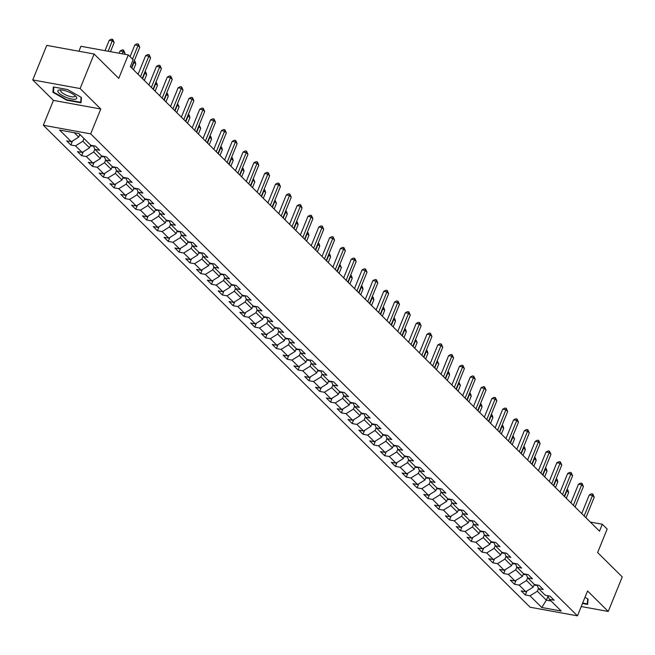 <?xml version="1.0" encoding="UTF-8"?>
<svg xmlns="http://www.w3.org/2000/svg" width="655" height="655" viewBox="0 0 655 655"><rect width="100%" height="100%" fill="white"/><g stroke="black" fill="none" stroke-linecap="round" stroke-linejoin="round"><path stroke-width="0.98" d="M43.328 125.244L530.108 607.226L577.464 615.847L90.677 133.866L43.328 125.244L53.423 100.387L100.772 109.008L80.106 88.54L32.75 79.918L53.423 100.387M32.75 79.918L46.767 45.391L94.123 54.013L118.743 78.395L128.282 54.914L80.925 46.292L78.919 51.246M581.247 606.538L608.233 611.451L622.25 576.924L597.63 552.542L607.16 529.06L602.305 524.254L590.319 522.076M80.106 88.54L94.123 54.013M547.801 595.706L549.43 599.366L554.105 600.217L549.946 596.091L545.271 595.248L538.615 588.649L543.282 589.5L539.122 585.382L534.455 584.53L527.791 577.939L532.466 578.791L528.298 574.664L523.632 573.821L516.975 567.222L521.642 568.073L517.483 563.955L512.808 563.103L506.151 556.513L510.826 557.364L506.659 553.238L501.992 552.386L495.327 545.795L500.002 546.647L495.843 542.528L491.168 541.677L484.512 535.086L489.179 535.937L485.019 531.811L480.352 530.959L473.688 524.368L478.363 525.22L474.195 521.102L469.529 520.25L462.872 513.659L467.539 514.502L463.38 510.384L458.705 509.533L452.048 502.942L456.723 503.793L452.556 499.675L447.889 498.823L441.224 492.224L445.899 493.076L441.74 488.958L437.065 488.106L430.409 481.515L435.076 482.367L430.916 478.24L426.249 477.397L419.585 470.798L424.26 471.649L420.101 467.531L415.426 466.679L408.769 460.088L413.436 460.94L409.277 456.813L404.602 455.97L397.945 449.371L402.62 450.222L398.453 446.104L393.786 445.253L387.121 438.662L391.796 439.513L387.637 435.387L382.962 434.535L376.306 427.944L380.973 428.796L376.813 424.677L372.146 423.826L365.482 417.235L370.157 418.087L365.998 413.96L361.323 413.108L354.666 406.518L359.333 407.369L355.174 403.251L350.499 402.399L343.842 395.808L348.517 396.652L344.35 392.533L339.683 391.682L333.027 385.091L337.693 385.942L333.534 381.824L328.859 380.973L322.203 374.373L326.87 375.225L322.71 371.107L318.043 370.255L311.379 363.664L316.054 364.516L311.895 360.397L307.22 359.546L300.563 352.947L305.23 353.798L301.071 349.68L296.396 348.828L289.739 342.238L294.414 343.089L290.247 338.962L285.58 338.119L278.924 331.52L283.59 332.372L279.431 328.253L274.756 327.402L268.1 320.811L272.767 321.662L268.607 317.536L263.94 316.684L257.276 310.093L261.951 310.945L257.792 306.827L253.117 305.975L246.46 299.384L251.127 300.236L246.968 296.109L242.293 295.258L235.636 288.667L240.311 289.518L236.144 285.4L231.477 284.548L224.821 277.957L229.487 278.801L225.328 274.682L220.653 273.831L213.997 267.24L218.672 268.091L214.504 263.973L209.837 263.122L203.173 256.523L207.848 257.374L203.689 253.256L199.014 252.404L192.357 245.813L197.024 246.665L192.865 242.547L188.19 241.695L181.533 235.096L186.208 235.947L182.041 231.829L177.374 230.978L170.718 224.387L175.384 225.238L171.225 221.112L166.55 220.268L159.894 213.669L164.569 214.521L160.401 210.402L155.734 209.551L149.07 202.96L153.745 203.811L149.586 199.685L144.911 198.833L138.254 192.243L142.921 193.094L138.762 188.976L134.095 188.124L127.43 181.533L132.105 182.385L127.938 178.258L123.271 177.407L116.615 170.816L121.281 171.667L117.122 167.549L112.447 166.697L105.791 160.107L110.466 160.95L106.298 156.832L101.631 155.98L94.967 149.389L99.642 150.241L95.483 146.122L90.808 145.271L79.018 133.595L59.564 130.05L71.354 141.726L66.687 140.874L70.846 145.001L72.451 141.046M549.43 599.366L561.229 611.041L541.775 607.496L529.977 595.821L525.31 594.969L526.915 591.015M70.846 145.001L75.513 145.844L82.178 152.443L77.503 151.592L81.67 155.71L86.337 156.561L92.994 163.152L88.327 162.301L92.486 166.427L97.161 167.279L103.817 173.87L99.142 173.018L103.31 177.137L107.977 177.988L114.641 184.579L109.966 183.727L114.126 187.854L118.801 188.706L125.457 195.296L120.79 194.445L124.949 198.563L129.616 199.415L136.281 206.006L131.606 205.162L135.773 209.281L140.44 210.132L147.097 216.723L142.43 215.872L146.589 219.99L151.264 220.841L157.921 227.432L153.245 226.589L157.413 230.707L162.08 231.559L168.744 238.15L164.069 237.298L168.229 241.417L172.904 242.268L179.56 248.867L174.893 248.016L179.052 252.134L183.719 252.986L190.384 259.577L185.709 258.725L189.868 262.851L194.543 263.695L201.2 270.294L196.533 269.442L200.692 273.561L205.367 274.412L212.023 281.003L207.348 280.152L211.516 284.278L216.183 285.122L222.847 291.721L218.172 290.869L222.332 294.987L227.007 295.839L233.663 302.43L228.996 301.578L233.155 305.705L237.822 306.556L244.487 313.147L239.812 312.296L243.971 316.414L248.646 317.266L255.303 323.857L250.636 323.005L254.795 327.132L259.47 327.983L266.127 334.574L261.451 333.723L265.619 337.841L270.286 338.692L276.942 345.283L272.275 344.44L276.435 348.558L281.11 349.41L287.766 356.001L283.099 355.149L287.258 359.267L291.925 360.119L298.59 366.718L293.915 365.867L298.074 369.985L302.749 370.836L309.406 377.427L304.739 376.576L308.898 380.702L313.573 381.546L320.229 388.145L315.554 387.293L319.722 391.412L324.389 392.263L331.045 398.854L326.378 398.003L330.538 402.129L335.213 402.972L341.869 409.572L337.202 408.72L341.361 412.838L346.028 413.69L352.693 420.281L348.018 419.429L352.177 423.556L356.852 424.407L363.509 430.998L358.842 430.147L363.001 434.265L367.676 435.117L374.332 441.707L369.657 440.856L373.825 444.982L378.492 445.834L385.148 452.425L380.481 451.573L384.641 455.692L389.316 456.543L395.972 463.134L391.297 462.291L395.464 466.409L400.131 467.261L406.796 473.852L402.121 473L406.28 477.118L410.955 477.97L417.612 484.569L412.945 483.717L417.104 487.836L421.779 488.687L428.435 495.278L423.76 494.427L427.928 498.545L432.595 499.397L439.251 505.996L434.584 505.144L438.744 509.262L443.419 510.114L450.075 516.705L445.4 515.853L449.567 519.98L454.234 520.823L460.899 527.422L456.224 526.571L460.383 530.689L465.058 531.541L471.715 538.132L467.048 537.28L471.207 541.407L475.874 542.258L482.538 548.849L477.863 547.998L482.031 552.116L486.698 552.967L493.354 559.558L488.687 558.707L492.847 562.833L497.522 563.685L504.178 570.276L499.503 569.424L503.67 573.543L508.337 574.394L515.002 580.985L510.327 580.142L514.486 584.26L519.161 585.111L525.818 591.702L521.151 590.851L525.31 594.969M128.282 54.914L133.137 59.72L130.329 66.622L599.497 531.164L602.305 524.254M534.292 584.375L533.178 587.109L526.522 580.518L527.676 577.677M536.985 584.989L538.615 588.649M525.818 591.702L533.178 587.109M519.161 585.111L526.522 580.518M523.476 573.657L522.362 576.4L515.706 569.801L516.852 566.96M526.161 574.279L527.791 577.939M515.002 580.985L522.362 576.4M508.337 574.394L515.706 569.801M512.652 562.948L511.539 565.683L504.882 559.092L506.037 556.251M515.346 563.562L516.975 567.222M504.178 570.276L511.539 565.683M497.522 563.685L504.882 559.092M501.828 552.231L500.723 554.965L494.058 548.374L495.213 545.533M504.522 552.853L506.151 556.513M493.354 559.558L500.723 554.965M486.698 552.967L494.058 548.374M491.013 541.521L489.899 544.256L483.243 537.665L484.397 534.824M493.698 542.135L495.327 545.795M482.538 548.849L489.899 544.256M475.874 542.258L483.243 537.665M480.189 530.804L479.075 533.538L472.419 526.947L473.573 524.106M482.882 531.426L484.512 535.086M471.715 538.132L479.075 533.538M465.058 531.541L472.419 526.947M469.373 520.095L468.259 522.829L461.603 516.238L462.749 513.397M472.058 520.709L473.688 524.368M460.899 527.422L468.259 522.829M454.234 520.823L461.603 516.238M458.549 509.377L457.436 512.112L450.779 505.521L451.934 502.68M461.243 509.999L462.872 513.659M450.075 516.705L457.436 512.112M443.419 510.114L450.779 505.521M447.725 498.66L446.62 501.402L439.955 494.803L441.11 491.962M450.419 499.282L452.048 502.942M439.251 505.996L446.62 501.402M432.595 499.397L439.955 494.803M436.91 487.95L435.796 490.685L429.14 484.094L430.294 481.253M439.595 488.565L441.224 492.224M428.435 495.278L435.796 490.685M421.779 488.687L429.14 484.094M426.086 477.233L424.972 479.976L418.316 473.377L419.47 470.536M428.779 477.855L430.409 481.515M417.612 484.569L424.972 479.976M410.955 477.97L418.316 473.377M415.27 466.524L414.156 469.258L407.5 462.667L408.646 459.826M417.956 467.138L419.585 470.798M406.796 473.852L414.156 469.258M400.131 467.261L407.5 462.667M404.446 455.806L403.333 458.549L396.676 451.95L397.831 449.109M407.14 456.429L408.769 460.088M395.972 463.134L403.333 458.549M389.316 456.543L396.676 451.95M393.622 445.097L392.517 447.832L385.852 441.241L387.007 438.4M396.316 445.711L397.945 449.371M385.148 452.425L392.517 447.832M378.492 445.834L385.852 441.241M382.807 434.38L381.693 437.114L375.037 430.523L376.191 427.682M385.492 435.002L387.121 438.662M374.332 441.707L381.693 437.114M367.676 435.117L375.037 430.523M371.983 423.67L370.869 426.405L364.213 419.814L365.367 416.973M374.676 424.284L376.306 427.944M363.509 430.998L370.869 426.405M356.852 424.407L364.213 419.814M361.167 412.953L360.053 415.688L353.397 409.097L354.543 406.256M363.852 413.575L365.482 417.235M352.693 420.281L360.053 415.688M346.028 413.69L353.397 409.097M350.343 402.244L349.23 404.978L342.573 398.387L343.728 395.546M353.037 402.858L354.666 406.518M341.869 409.572L349.23 404.978M335.213 402.972L342.573 398.387M339.519 391.526L338.414 394.261L331.749 387.67L332.904 384.829M342.213 392.148L343.842 395.808M331.045 398.854L338.414 394.261M324.389 392.263L331.749 387.67M328.704 380.817L327.59 383.552L320.934 376.952L322.088 374.12M331.389 381.431L333.027 385.091M320.229 388.145L327.59 383.552M313.573 381.546L320.934 376.952M317.88 370.1L316.774 372.834L310.11 366.243L311.264 363.402M320.573 370.714L322.203 374.373M309.406 377.427L316.774 372.834M302.749 370.836L310.11 366.243M307.064 359.382L305.95 362.125L299.294 355.526L300.448 352.685M309.75 360.004L311.379 363.664M298.59 366.718L305.95 362.125M291.925 360.119L299.294 355.526M296.24 348.673L295.127 351.407L288.47 344.817L289.625 341.976M298.934 349.287L300.563 352.947M287.766 356.001L295.127 351.407M281.11 349.41L288.47 344.817M285.416 337.955L284.311 340.698L277.646 334.099L278.801 331.258M288.11 338.578L289.739 342.238M276.942 345.283L284.311 340.698M270.286 338.692L277.646 334.099M274.601 327.246L273.487 329.981L266.831 323.39L267.985 320.549M277.286 327.86L278.924 331.52M266.127 334.574L273.487 329.981M259.47 327.983L266.831 323.39M263.777 316.529L262.671 319.263L256.007 312.672L257.161 309.831M266.47 317.151L268.1 320.811M255.303 323.857L262.671 319.263M248.646 317.266L256.007 312.672M252.961 305.82L251.848 308.554L245.191 301.963L246.345 299.122M255.647 306.434L257.276 310.093M244.487 313.147L251.848 308.554M237.822 306.556L245.191 301.963M242.137 295.102L241.024 297.837L234.367 291.246L235.522 288.405M244.831 295.724L246.46 299.384M233.663 302.43L241.024 297.837M227.007 295.839L234.367 291.246M231.313 284.393L230.208 287.127L223.543 280.536L224.698 277.695M234.007 285.007L235.636 288.667M222.847 291.721L230.208 287.127M216.183 285.122L223.543 280.536M220.498 273.675L219.384 276.41L212.728 269.819L213.882 266.978M223.183 274.298L224.821 277.957M212.023 281.003L219.384 276.41M205.367 274.412L212.728 269.819M209.674 262.966L208.568 265.701L201.904 259.102L203.058 256.269M212.367 263.58L213.997 267.24M201.2 270.294L208.568 265.701M194.543 263.695L201.904 259.102M198.858 252.249L197.745 254.983L191.088 248.392L192.243 245.551M201.543 252.863L203.173 256.523M190.384 259.577L197.745 254.983M183.719 252.986L191.088 248.392M188.034 241.531L186.921 244.274L180.264 237.675L181.419 234.834M190.728 242.153L192.357 245.813M179.56 248.867L186.921 244.274M172.904 242.268L180.264 237.675M177.21 230.822L176.105 233.557L169.44 226.966L170.595 224.125M179.904 231.436L181.533 235.096M168.744 238.15L176.105 233.557M162.08 231.559L169.44 226.966M166.395 220.105L165.281 222.847L158.625 216.248L159.779 213.407M169.088 220.727L170.718 224.387M157.921 227.432L165.281 222.847M151.264 220.841L158.625 216.248M155.571 209.395L154.465 212.13L147.801 205.539L148.955 202.698M158.264 210.009L159.894 213.669M147.097 216.723L154.465 212.13M140.44 210.132L147.801 205.539M144.755 198.678L143.642 201.412L136.985 194.822L138.139 191.98M147.441 199.3L149.07 202.96M136.281 206.006L143.642 201.412M129.616 199.415L136.985 194.822M133.931 187.969L132.818 190.703L126.161 184.112L127.316 181.271M136.625 188.583L138.254 192.243M125.457 195.296L132.818 190.703M118.801 188.706L126.161 184.112M123.115 177.251L122.002 179.986L115.345 173.395L116.492 170.554M125.801 177.873L127.43 181.533M114.641 184.579L122.002 179.986M107.977 177.988L115.345 173.395M112.292 166.542L111.178 169.277L104.522 162.686L105.676 159.845M114.985 167.156L116.615 170.816M103.817 173.87L111.178 169.277M97.161 167.279L104.522 162.686M101.468 155.825L100.362 158.559L93.698 151.968L94.852 149.127M104.161 156.447L105.791 160.107M92.994 163.152L100.362 158.559M86.337 156.561L93.698 151.968M90.652 145.115L89.538 147.85L82.882 141.251L83.987 138.516M93.337 145.729L94.967 149.389M82.178 152.443L89.538 147.85M75.513 145.844L82.882 141.251M79.828 134.398L78.715 137.132L74.269 132.728M71.354 141.726L78.715 137.132M100.772 109.008L90.677 133.866M608.233 611.451L587.56 590.982L577.464 615.847M547.998 596.132L546.36 600.16L551.109 601.02M538.5 588.386L537.346 591.228L546.36 600.16L541.775 607.496M529.977 595.821L537.346 591.228M81.67 155.71L83.275 151.755M92.486 166.427L94.091 162.473M103.31 177.137L104.915 173.182M114.126 187.854L115.73 183.899M124.949 198.563L126.554 194.609M135.773 209.281L137.378 205.326M146.589 219.99L148.194 216.035M157.413 230.707L159.018 226.753M168.229 241.417L169.833 237.47M179.052 252.134L180.657 248.179M189.868 262.851L191.481 258.897M200.692 273.561L202.297 269.606M211.516 284.278L213.121 280.324M222.332 294.987L223.936 291.033M233.155 305.705L234.76 301.75M243.971 316.414L245.584 312.46M254.795 327.132L256.4 323.177M265.619 337.841L267.224 333.886M276.435 348.558L278.039 344.604M287.258 359.267L288.863 355.321M298.074 369.985L299.687 366.03M308.898 380.702L310.503 376.748M319.722 391.412L321.327 387.457M330.538 402.129L332.142 398.174M341.361 412.838L342.966 408.884M352.177 423.556L353.782 419.601M363.001 434.265L364.606 430.31M373.825 444.982L375.43 441.028M384.641 455.692L386.245 451.737M395.464 466.409L397.069 462.455M406.28 477.118L407.885 473.172M417.104 487.836L418.709 483.881M427.928 498.545L429.533 494.599M438.744 509.262L440.348 505.308M449.567 519.98L451.172 516.025M460.383 530.689L461.988 526.735M471.207 541.407L472.812 537.452M482.031 552.116L483.636 548.161M492.847 562.833L494.451 558.879M503.67 573.543L505.275 569.588M514.486 584.26L516.091 580.305M52.916 92.281L66.744 100.207L80.999 102.802L81.441 97.472L67.612 89.547L53.35 86.951L52.916 92.281L53.595 90.611M582.483 603.484L587.625 604.418L588.059 599.096L584.981 597.327M66.916 99.773L66.744 100.207M132.515 59.106L138.041 45.506L139.769 47.217L131.442 67.727M130.067 56.674L134.84 44.917L138.041 45.506L138.328 44.049L139.769 47.217M134.84 44.917L137.051 43.811L138.328 44.049M79.591 134.987L80.54 135.323A4.135 3.226 -45.3 0 0 80.802 135.356M110.474 51.671L114.175 42.559L112.439 40.839L109.246 40.258L105.013 50.672M109.246 40.258L111.448 39.153L112.734 39.39L108.214 51.262M112.734 39.39L114.175 42.559M67.031 97.71A10.136 2.988 -157.9 0 0 75.833 96.342A10.136 2.988 -157.9 0 0 67.547 91.487A10.136 2.988 -157.9 0 0 59.949 89.891A10.136 2.988 -157.9 0 0 58.688 92.789A10.136 2.988 -157.9 0 0 67.031 97.71M61.333 89.931A7.68 2.26 -157.9 0 0 60.686 90.447A7.68 2.26 -157.9 0 0 67.604 95.695A7.68 2.26 -157.9 0 0 74.916 96.228A7.68 2.26 -157.9 0 0 74.809 95.409M81.097 97.276L80.688 102.278L66.867 99.765L53.473 92.085L53.882 87.049M81.138 101.165L80.688 102.278M587.715 598.891L587.306 603.902L582.663 603.05M587.756 602.788L587.306 603.902M140.53 76.725L148.857 56.215L150.593 57.935L142.266 78.444M138.082 74.293L145.656 55.634L148.857 56.215L149.152 54.758L150.593 57.935M145.656 55.634L147.866 54.529L149.152 54.758M151.354 87.434L159.681 66.933L161.417 68.644L153.09 89.154M148.898 85.011L156.48 66.343L159.681 66.933L159.967 65.475L161.417 68.644M156.48 66.343L158.69 65.238L159.967 65.475M90.406 145.705L91.364 146.04A4.135 3.226 -45.3 0 0 93.362 145.787M124.606 54.242L124.999 53.276L123.263 51.557L120.061 50.975L119.136 53.252M120.061 50.975L122.272 49.87L123.549 50.099L122.338 53.833M123.549 50.099L124.999 53.276M101.23 156.414L102.18 156.758A4.135 3.226 -45.3 0 0 104.186 156.496M133.481 69.741L135.814 63.985L134.087 62.266L131.745 68.022M134.259 60.792L135.069 61.505L135.814 63.985M134.373 60.817L133.694 62.2M162.17 98.152L170.496 77.642L172.232 79.361L163.906 99.871M159.722 95.728L167.303 77.061L170.496 77.642L170.791 76.185L172.232 79.361M167.303 77.061L169.506 75.955L170.791 76.185M172.994 108.861L181.32 88.359L183.056 90.071L174.729 110.58M170.546 106.438L178.119 87.778L181.32 88.359L181.607 86.902L183.056 90.071M178.119 87.778L180.33 86.673L181.607 86.902M183.818 119.578L192.144 99.069L193.872 100.788L185.545 121.298M181.361 117.155L188.943 98.487L192.144 99.069L192.431 97.62L193.872 100.788M188.943 98.487L191.154 97.382L192.431 97.62M112.054 167.131L113.004 167.467A4.135 3.226 -45.3 0 0 115.002 167.213M144.297 80.459L146.638 74.703L144.902 72.983L142.569 78.739M145.082 71.51L145.885 72.214L146.638 74.703M145.197 71.526L144.509 72.91M122.87 177.849L123.82 178.185A4.135 3.226 -45.3 0 0 125.826 177.923M155.12 91.168L157.462 85.412L155.726 83.693L153.385 89.448M155.898 82.219L156.709 82.931L157.462 85.412M156.013 82.243L155.333 83.627M133.694 188.558L134.643 188.894A4.135 3.226 -45.3 0 0 136.649 188.64M165.944 101.885L168.278 96.129L166.542 94.41L164.208 100.166M166.722 92.936L167.524 93.64L168.278 96.129M166.837 92.953L166.149 94.336M194.633 130.296L202.96 109.786L204.696 111.497L196.369 132.007M192.185 127.864L199.759 109.205L202.96 109.786L203.255 108.329L204.696 111.497M199.759 109.205L201.969 108.1L203.255 108.329M144.509 199.276L145.467 199.611A4.135 3.226 -45.3 0 0 147.465 199.349M176.76 112.595L179.102 106.839L177.366 105.127L175.024 110.883M177.546 103.646L179.102 106.839M177.652 103.67L176.973 105.054M205.457 141.005L213.784 120.495L215.52 122.215L207.193 142.724M203.001 138.582L210.582 119.914L213.784 120.495L214.07 119.046L215.52 122.215M210.582 119.914L212.793 118.809L214.07 119.046M155.333 209.985L156.283 210.32A4.135 3.226 -45.3 0 0 158.289 210.067M187.584 123.312L189.917 117.556L188.19 115.837L185.848 121.593M188.362 114.363L189.172 115.067L189.917 117.556M188.476 114.379L187.797 115.763M216.273 151.723L224.599 131.213L226.335 132.932L218.009 153.434M213.825 149.291L221.406 130.632L224.599 131.213L224.894 129.755L226.335 132.932M221.406 130.632L223.609 129.526L224.894 129.755M166.157 220.702L167.107 221.038A4.135 3.226 -45.3 0 0 169.105 220.776M198.399 134.021L200.741 128.265L199.005 126.554L196.672 132.31M199.185 125.072L200.741 128.265M199.292 125.097L198.612 126.48M227.097 162.432L235.423 141.922L237.159 143.642L228.832 164.151M224.649 160.008L232.222 141.341L235.423 141.922L235.71 140.473L237.159 143.642M232.222 141.341L234.433 140.236L235.71 140.473M176.973 231.411L177.923 231.747A4.135 3.226 -45.3 0 0 179.928 231.493M209.223 144.739L211.565 138.983L209.829 137.263L207.488 143.019M210.001 135.79L210.812 136.494L211.565 138.983M210.116 135.806L209.436 137.19M237.912 173.149L246.247 152.64L247.975 154.359L239.648 174.86M235.464 170.718L243.046 152.058L246.247 152.64L246.534 151.182L247.975 154.359M243.046 152.058L245.257 150.953L246.534 151.182M187.797 242.129L188.746 242.465A4.135 3.226 -45.3 0 0 190.752 242.203M220.047 155.448L222.381 149.692L220.645 147.981L218.311 153.737M220.825 146.507L221.627 147.211L222.381 149.692M220.94 146.524L220.252 147.907M248.736 183.858L257.063 163.357L258.799 165.068L250.472 185.578M246.288 181.435L253.862 162.768L257.063 163.357L257.358 161.9L258.799 165.068M253.862 162.768L256.072 161.662L257.358 161.9M198.612 252.838L199.562 253.174A4.135 3.226 -45.3 0 0 201.568 252.92M230.863 166.165L233.205 160.409L231.469 158.69L229.127 164.446M231.649 157.216L232.451 157.921L233.205 160.409M231.755 157.241L231.076 158.625M259.56 194.576L267.887 174.066L269.623 175.786L261.288 196.295M257.104 192.144L264.685 173.485L267.887 174.066L268.173 172.609L269.623 175.786M264.685 173.485L266.896 172.38L268.173 172.609M209.436 263.556L210.386 263.891A4.135 3.226 -45.3 0 0 212.392 263.637M241.687 176.883L244.02 171.127L242.293 169.408L239.951 175.163M242.465 167.934L243.275 168.638L244.02 171.127M242.579 167.95L241.9 169.334M270.376 205.285L278.702 184.784L280.438 186.495L272.112 207.005M267.928 202.862L275.509 184.194L278.702 184.784L278.997 183.326L280.438 186.495M275.509 184.194L277.712 183.089L278.997 183.326M220.252 274.265L221.21 274.609A4.135 3.226 -45.3 0 0 223.208 274.347M252.502 187.592L254.844 181.836L253.108 180.117L250.775 185.873M253.288 178.643L254.844 181.836M253.395 178.668L252.715 180.051M281.2 216.003L289.526 195.493L291.262 197.212L282.935 217.722M278.752 213.579L286.325 194.912L289.526 195.493L289.813 194.036L291.262 197.212M286.325 194.912L288.536 193.806L289.813 194.036M231.076 284.982L232.026 285.318A4.135 3.226 -45.3 0 0 234.031 285.064M263.326 198.309L265.66 192.554L263.932 190.834L261.591 196.59M264.104 189.361L264.915 190.065L265.66 192.554M264.219 189.377L263.539 190.761M292.015 226.712L300.35 206.21L302.078 207.922L293.751 228.431M289.567 224.288L297.149 205.629L300.35 206.21L300.637 204.753L302.078 207.922M297.149 205.629L299.36 204.516L300.637 204.753M241.9 295.7L242.849 296.035A4.135 3.226 -45.3 0 0 244.855 295.773M274.15 209.019L276.484 203.263L274.748 201.543L272.415 207.299M274.928 200.07L276.484 203.263M275.043 200.094L274.355 201.478M302.839 237.429L311.166 216.92L312.902 218.639L304.575 239.149M300.391 235.006L307.965 216.338L311.166 216.92L311.452 215.462L312.902 218.639M307.965 216.338L310.175 215.233L311.452 215.462M252.715 306.409L253.665 306.745A4.135 3.226 -45.3 0 0 255.671 306.491M284.966 219.736L287.308 213.98L285.572 212.261L283.23 218.017M285.752 210.787L286.554 211.491L287.308 213.98M285.858 210.804L285.179 212.187M313.663 248.147L321.99 227.637L323.726 229.348L315.391 249.858M311.207 245.715L318.788 227.056L321.99 227.637L322.276 226.18L323.726 229.348M318.788 227.056L320.999 225.95L322.276 226.18M263.539 317.126L264.489 317.462A4.135 3.226 -45.3 0 0 266.495 317.2M295.79 230.445L298.123 224.69L296.387 222.978L294.054 228.734M296.568 221.496L297.378 222.209L298.123 224.69M296.682 221.521L295.994 222.905M324.479 258.856L332.805 238.346L334.541 240.066L326.215 260.575M322.031 256.433L329.612 237.765L332.805 238.346L333.1 236.897L334.541 240.066M329.612 237.765L331.815 236.66L333.1 236.897M274.355 327.836L275.313 328.171A4.135 3.226 -45.3 0 0 277.311 327.918M306.606 241.163L308.947 235.407L307.211 233.688L304.878 239.443M307.392 232.214L308.194 232.918L308.947 235.407M307.498 232.23L306.818 233.614M335.303 269.573L343.629 249.064L345.365 250.783L337.038 271.285M332.855 267.142L340.428 248.482L343.629 249.064L343.916 247.606L345.365 250.783M340.428 248.482L342.639 247.377L343.916 247.606M285.179 338.553L286.129 338.889A4.135 3.226 -45.3 0 0 288.135 338.627M317.429 251.872L319.763 246.116L318.035 244.405L315.694 250.161M318.207 242.923L319.018 243.635L319.763 246.116M318.322 242.948L317.642 244.331M346.118 280.283L354.453 259.773L356.181 261.492L347.854 282.002M343.67 277.859L351.252 259.192L354.453 259.773L354.74 258.324L356.181 261.492M351.252 259.192L353.463 258.086L354.74 258.324M296.003 349.262L296.952 349.598A4.135 3.226 -45.3 0 0 298.958 349.344M328.253 262.589L330.587 256.834L328.851 255.114L326.517 260.87M329.031 253.641L329.833 254.345L330.587 256.834M329.146 253.657L328.458 255.041M356.942 291L365.269 270.49L367.005 272.21L358.678 292.711M354.494 288.568L362.068 269.909L365.269 270.49L365.555 269.033L367.005 272.21M362.068 269.909L364.278 268.804L365.555 269.033M306.818 359.98L307.768 360.315A4.135 3.226 -45.3 0 0 309.774 360.053M339.069 273.299L341.411 267.543L339.675 265.832L337.333 271.588M339.855 264.35L341.411 267.543M339.961 264.374L339.282 265.758M367.766 301.709L376.093 281.2L377.829 282.919L369.494 303.429M365.31 299.286L372.892 280.618L376.093 281.2L376.379 279.75L377.829 282.919M372.892 280.618L375.102 279.513L376.379 279.75M317.642 370.689L318.592 371.025A4.135 3.226 -45.3 0 0 320.598 370.771M349.893 284.016L352.226 278.26L350.49 276.541L348.157 282.297M350.671 275.067L351.481 275.771L352.226 278.26M350.785 275.092L350.098 276.476M378.582 312.427L386.909 291.917L388.644 293.636L380.318 314.138M376.134 309.995L383.715 291.336L386.909 291.917L387.203 290.46L388.644 293.636M383.715 291.336L385.918 290.231L387.203 290.46M328.458 381.406L329.416 381.742A4.135 3.226 -45.3 0 0 331.414 381.488M360.709 294.734L363.05 288.978L361.314 287.258L358.981 293.014M361.494 285.785L362.297 286.489L363.05 288.978M361.601 285.801L360.921 287.185M389.406 323.136L397.732 302.635L399.468 304.346L391.141 324.855M386.949 320.713L394.531 302.045L397.732 302.635L398.019 301.177L399.468 304.346M394.531 302.045L396.742 300.94L398.019 301.177M339.282 392.116L340.232 392.46A4.135 3.226 -45.3 0 0 342.238 392.198M371.532 305.443L373.866 299.687L372.138 297.968L369.797 303.724M372.31 296.494L373.121 297.206L373.866 299.687M372.425 296.519L371.745 297.902M400.221 333.853L408.548 313.344L410.284 315.063L401.957 335.573M397.773 331.43L405.355 312.762L408.548 313.344L408.843 311.886L410.284 315.063M405.355 312.762L407.566 311.657L408.843 311.886M350.106 402.833L351.055 403.169A4.135 3.226 -45.3 0 0 353.061 402.915M382.356 316.16L384.69 310.404L382.954 308.685L380.62 314.441M383.134 307.211L383.936 307.915L384.69 310.404M383.249 307.228L382.561 308.611M411.045 344.563L419.372 324.061L421.108 325.772L412.781 346.282M408.597 342.139L416.171 323.48L419.372 324.061L419.658 322.604L421.108 325.772M416.171 323.48L418.381 322.366L419.658 322.604M360.921 413.551L361.871 413.886A4.135 3.226 -45.3 0 0 363.877 413.624M393.172 326.87L395.514 321.114L393.778 319.394L391.436 325.15M393.95 317.921L394.76 318.633L395.514 321.114M394.064 317.945L393.385 319.329M421.869 355.28L430.196 334.77L431.923 336.49L423.597 357M419.413 352.857L426.994 334.189L430.196 334.77L430.482 333.313L431.923 336.49M426.994 334.189L429.205 333.084L430.482 333.313M371.745 424.26L372.695 424.596A4.135 3.226 -45.3 0 0 374.701 424.342M403.996 337.587L406.329 331.831L404.594 330.112L402.26 335.868M404.774 328.638L405.584 329.342L406.329 331.831M404.888 328.654L404.2 330.038M432.685 365.998L441.011 345.488L442.747 347.199L434.421 367.709M430.237 363.566L437.81 344.907L441.011 345.488L441.306 344.031L442.747 347.199M437.81 344.907L440.021 343.801L441.306 344.031M382.561 434.977L383.519 435.313A4.135 3.226 -45.3 0 0 385.517 435.051M414.811 348.296L417.153 342.54L415.417 340.829L413.084 346.585M415.598 339.347L417.153 342.54M415.704 339.372L415.024 340.756M443.509 376.707L451.835 356.197L453.571 357.917L445.244 378.426M441.052 374.283L448.634 355.616L451.835 356.197L452.122 354.748L453.571 357.917M448.634 355.616L450.845 354.511L452.122 354.748M393.385 445.687L394.335 446.022A4.135 3.226 -45.3 0 0 396.34 445.768M425.635 359.014L427.969 353.258L426.241 351.538L423.9 357.294M426.413 350.065L427.224 350.769L427.969 353.258M426.528 350.081L425.848 351.465M454.324 387.424L462.651 366.915L464.387 368.634L456.06 389.135M451.876 384.993L459.458 366.333L462.651 366.915L462.946 365.457L464.387 368.634M459.458 366.333L461.669 365.228L462.946 365.457M404.209 456.404L405.158 456.74A4.135 3.226 -45.3 0 0 407.156 456.478M436.459 369.723L438.793 363.967L437.057 362.256L434.724 368.012M437.237 360.774L438.793 363.967M437.352 360.799L436.664 362.182M465.148 398.134L473.475 377.624L475.211 379.343L466.884 399.853M462.7 395.71L470.274 377.043L473.475 377.624L473.761 376.175L475.211 379.343M470.274 377.043L472.484 375.937L473.761 376.175M415.024 467.113L415.974 467.449A4.135 3.226 -45.3 0 0 417.98 467.195M447.275 380.44L449.617 374.685L447.881 372.965L445.539 378.721M448.053 371.491L448.863 372.196L449.617 374.685M448.167 371.508L447.488 372.892M475.972 408.851L484.299 388.341L486.026 390.061L477.7 410.562M473.516 406.419L481.098 387.76L484.299 388.341L484.585 386.884L486.026 390.061M481.098 387.76L483.308 386.655L484.585 386.884M425.848 477.831L426.798 478.166A4.135 3.226 -45.3 0 0 428.804 477.904M458.099 391.15L460.432 385.394L458.697 383.683L456.363 389.438M458.877 382.201L460.432 385.394M458.991 382.225L458.303 383.609M486.788 419.56L495.115 399.051L496.85 400.77L488.524 421.28M484.34 417.137L491.913 398.469L495.115 399.051L495.409 397.601L496.85 400.77M491.913 398.469L494.124 397.364L495.409 397.601M436.664 488.54L437.622 488.876A4.135 3.226 -45.3 0 0 439.62 488.622M468.915 401.867L471.256 396.111L469.52 394.392L467.187 400.148M469.7 392.918L470.503 393.622L471.256 396.111M469.807 392.943L469.127 394.326M497.612 430.278L505.938 409.768L507.674 411.487L499.347 431.989M495.155 427.846L502.737 409.187L505.938 409.768L506.225 408.311L507.674 411.487M502.737 409.187L504.948 408.081L506.225 408.311M447.488 499.257L448.438 499.593A4.135 3.226 -45.3 0 0 450.443 499.339M479.738 412.576L482.072 406.829L480.344 405.109L478.003 410.865M480.516 403.636L481.327 404.34L482.072 406.829M480.631 403.652L479.951 405.036M508.427 440.987L516.754 420.485L518.49 422.197L510.163 442.706M505.979 438.563L513.561 419.896L516.754 420.485L517.049 419.028L518.49 422.197M513.561 419.896L515.763 418.791L517.049 419.028M458.312 509.967L459.261 510.31A4.135 3.226 -45.3 0 0 461.259 510.048M490.562 423.294L492.896 417.538L491.16 415.819L488.826 421.574M491.34 414.345L492.142 415.049L492.896 417.538M491.455 414.369L490.767 415.753M519.251 451.704L527.578 431.195L529.314 432.914L520.987 453.424M516.803 449.273L524.377 430.613L527.578 431.195L527.865 429.737L529.314 432.914M524.377 430.613L526.587 429.508L527.865 429.737M469.127 520.684L470.077 521.02A4.135 3.226 -45.3 0 0 472.083 520.766M501.378 434.011L503.72 428.255L501.984 426.536L499.642 432.292M502.156 425.062L502.966 425.766L503.72 428.255M502.27 425.079L501.591 426.462M530.075 462.414L538.402 441.912L540.129 443.623L531.803 464.133M527.619 459.99L535.2 441.331L538.402 441.912L538.688 440.455L540.129 443.623M535.2 441.331L537.411 440.217L538.688 440.455M479.951 531.401L480.901 531.737A4.135 3.226 -45.3 0 0 482.907 531.475M512.202 444.72L514.535 438.965L512.8 437.245L510.466 443.001M512.98 435.772L514.535 438.965M513.094 435.796L512.407 437.18M540.891 473.131L549.217 452.621L550.953 454.341L542.627 474.85M538.443 470.708L546.016 452.04L549.217 452.621L549.512 451.164L550.953 454.341M546.016 452.04L548.227 450.935L549.512 451.164M490.767 542.111L491.725 542.446A4.135 3.226 -45.3 0 0 493.723 542.193M523.017 455.438L525.359 449.682L523.623 447.963L521.29 453.718M523.803 446.489L524.606 447.193L525.359 449.682M523.91 446.505L523.23 447.889M551.715 483.849L560.041 463.339L561.777 465.05L553.45 485.56M549.258 481.417L556.84 462.758L560.041 463.339L560.328 461.881L561.777 465.05M556.84 462.758L559.051 461.652L560.328 461.881M501.591 552.828L502.541 553.164A4.135 3.226 -45.3 0 0 504.546 552.902M533.841 466.147L536.175 460.391L534.447 458.68L532.106 464.436M534.619 457.198L535.43 457.91L536.175 460.391M534.734 457.223L534.054 458.606M562.53 494.558L570.857 474.048L572.593 475.767L564.266 496.277M560.082 492.134L567.664 473.467L570.857 474.048L571.152 472.599L572.593 475.767M567.664 473.467L569.866 472.361L571.152 472.599M512.415 563.537L513.364 563.873A4.135 3.226 -45.3 0 0 515.362 563.619M544.657 476.865L546.999 471.109L545.263 469.389L542.929 475.145M545.443 467.916L546.245 468.62L546.999 471.109M545.558 467.932L544.87 469.316M573.354 505.275L581.681 484.766L583.417 486.485L575.09 506.986M570.906 502.843L578.48 484.184L581.681 484.766L581.967 483.308L583.417 486.485M578.48 484.184L580.69 483.079L581.967 483.308M523.23 574.255L524.18 574.591A4.135 3.226 -45.3 0 0 526.186 574.329M555.481 487.574L557.823 481.818L556.087 480.107L553.745 485.863M556.259 478.625L557.069 479.337L557.823 481.818M556.373 478.649L555.694 480.033M584.178 515.984L592.505 495.475L594.232 497.194L585.906 517.704M581.722 513.561L589.303 494.893L592.505 495.475L592.791 494.026L594.232 497.194M589.303 494.893L591.514 493.788L592.791 494.026M534.054 584.964L535.004 585.3A4.135 3.226 -45.3 0 0 537.01 585.046M566.305 498.291L568.638 492.535L566.902 490.816L564.569 496.572M567.083 489.342L567.885 490.046L568.638 492.535M567.197 489.359L566.51 490.742M79.746 134.594L80.459 135.298M90.57 145.312L91.282 146.016M101.394 156.021L102.098 156.725M112.21 166.738L112.922 167.443M123.034 177.448L123.738 178.152M133.849 188.165L134.562 188.869M144.673 198.874L145.385 199.578M155.489 209.592L156.201 210.296M166.313 220.309L167.025 221.005M177.137 231.019L177.841 231.723M187.952 241.736L188.665 242.432M198.776 252.445L199.488 253.149M209.592 263.163L210.304 263.867M220.416 273.872L221.128 274.576M231.24 284.589L231.944 285.293M242.055 295.299L242.768 296.003M252.879 306.016L253.591 306.72M263.695 316.725L264.407 317.429M274.519 327.443L275.231 328.147M285.343 338.16L286.047 338.856M296.158 348.869L296.871 349.573M306.982 359.587L307.686 360.283M317.798 370.296L318.51 371M328.622 381.014L329.334 381.718M339.446 391.723L340.15 392.427M350.261 402.44L350.974 403.144M361.085 413.149L361.789 413.854M371.901 423.867L372.613 424.571M382.725 434.576L383.437 435.28M393.549 445.294L394.253 445.998M404.364 456.011L405.077 456.707M415.188 466.72L415.892 467.424M426.004 477.438L426.716 478.134M436.828 488.147L437.54 488.851M447.652 498.864L448.356 499.568M458.467 509.574L459.18 510.278M469.291 520.291L469.995 520.995M480.107 531L480.819 531.704M490.931 541.718L491.643 542.422M501.755 552.427L502.459 553.131M512.57 563.144L513.283 563.849M523.394 573.862L524.098 574.558M534.21 584.571L534.922 585.275"/></g></svg>
